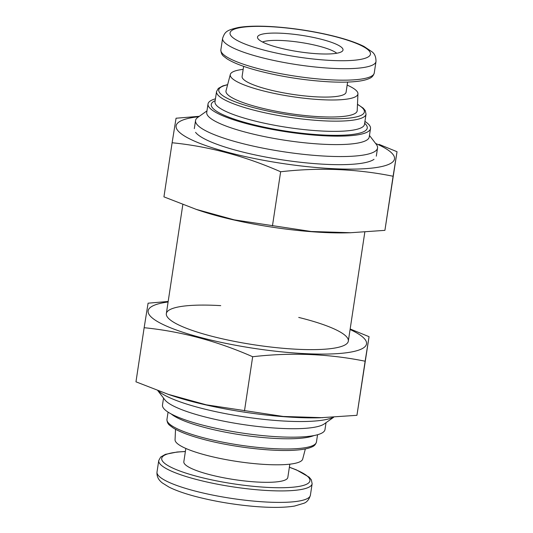 <?xml version="1.0" encoding="UTF-8"?>
<svg xmlns="http://www.w3.org/2000/svg" width="533" height="533" viewBox="0 0 533 533"><rect width="100%" height="100%" fill="white"/><g stroke="black" fill="none" stroke-linecap="round" stroke-linejoin="round"><path stroke-width="0.8" d="M185.837 448.446L183.832 461.731A52.587 10.127 8.6 0 0 208.436 474.31A52.587 10.127 8.6 0 0 260.47 482.192A52.587 10.127 8.6 0 0 287.82 477.455L289.832 464.176M175.517 429.292L175.064 439.785A64.553 12.426 8.6 0 0 205.298 454.975A64.553 12.426 8.6 0 0 302.684 459.086L305.356 448.926M163.538 398.091L162.492 405.007A82.169 15.817 8.6 0 0 200.941 424.661A82.169 15.817 8.6 0 0 282.25 436.98A82.169 15.817 8.6 0 0 324.983 429.578L326.029 422.669M157.795 390.616L164.884 399.85A82.169 15.817 8.6 0 0 202.227 416.2A82.169 15.817 8.6 0 0 324.217 423.948L333.705 417.232M158.128 390.736A92.029 17.716 8.6 0 0 198.536 407.518A92.029 17.716 8.6 0 0 333.345 417.252M206.971 110.877L197.83 117.353A92.029 17.716 8.6 0 0 195.544 120.518A92.029 17.716 8.6 0 0 238.611 142.538A92.029 17.716 8.6 0 0 329.667 156.329A92.029 17.716 8.6 0 0 377.531 148.041A92.029 17.716 8.6 0 0 376.285 144.336L369.462 135.455M215.445 98.818A82.169 15.817 8.6 0 0 208.017 103.962L206.737 112.43A82.169 15.817 8.6 0 0 245.193 132.084A82.169 15.817 8.6 0 0 326.496 144.403A82.169 15.817 8.6 0 0 369.229 137.001L370.508 128.54A82.169 15.817 8.6 0 0 364.938 121.424M208.017 103.962A82.169 15.817 8.6 0 0 246.473 123.623A82.169 15.817 8.6 0 0 327.775 135.942A82.169 15.817 8.6 0 0 370.508 128.54M243.168 69.37A64.553 12.426 8.6 0 0 230.316 74.46L226.032 90.763A66.345 12.772 8.6 0 0 257.026 106.893A66.345 12.772 8.6 0 0 323.271 116.867A66.345 12.772 8.6 0 0 357.21 110.604L357.936 93.761A64.553 12.426 8.6 0 0 347.163 85.1M230.316 74.46A64.553 12.426 8.6 0 0 260.47 90.15A64.553 12.426 8.6 0 0 324.917 99.851A64.553 12.426 8.6 0 0 357.936 93.761M243.628 66.345L242.089 76.499A52.587 10.127 8.6 0 0 266.7 89.078A52.587 10.127 8.6 0 0 318.734 96.959A52.587 10.127 8.6 0 0 346.084 92.222L347.616 82.075M277.746 47.424A43.233 8.321 8.6 0 0 342.592 50.902A43.233 8.321 8.6 0 0 301.505 35.311A43.233 8.321 8.6 0 0 257.646 38.05A43.233 8.321 8.6 0 0 277.746 47.424M336.769 53.24A39.442 7.595 8.6 0 0 300.432 42.413A39.442 7.595 8.6 0 0 262.516 42.007M350.088 329.507A110.438 21.26 -171.4 0 1 326.849 354.059A110.438 21.26 -171.4 0 1 183.039 332.312A110.438 21.26 -171.4 0 1 168.102 301.984M298.727 317.435A92.029 17.716 -171.4 0 1 305.262 319.107A92.029 17.716 -171.4 0 1 346.044 344.291A92.029 17.716 -171.4 0 1 254.687 344.884A92.029 17.716 -171.4 0 1 167.589 317.308A92.029 17.716 -171.4 0 1 220.735 305.636M168.175 301.465L148.087 303.19L144.15 327.715C180.76 331.353 216.931 341.027 252.669 356.73C291.045 352.306 328.535 353.799 365.125 361.214L369.063 336.683L350.168 328.988M369.063 336.683L356.943 415.32L319.733 417.785A110.438 21.26 -171.4 0 1 244.321 412.136A110.438 21.26 -171.4 0 1 170.993 395.286A110.438 21.26 -171.4 0 1 168.022 394.253M322.685 417.692L283.256 416.46L206.298 404.827L168.261 394.34L135.968 381.821L144.15 327.715M244.487 410.836L252.669 356.73M356.943 415.32L365.125 361.214M195.991 209.296A110.438 21.26 8.6 0 0 198.962 210.328A110.438 21.26 8.6 0 0 347.709 232.821L350.661 232.741M397.032 151.718L384.913 230.356L350.661 232.728L311.225 231.495L234.273 219.863L196.231 209.376L163.937 196.864L172.119 142.757C208.729 146.395 244.9 156.062 280.638 171.766C319.02 167.342 356.504 168.841 393.094 176.25L397.032 151.718L379.063 144.376M198.762 116.694A110.438 21.26 8.6 0 0 189.068 138.567A110.438 21.26 8.6 0 0 341.979 169.021A110.438 21.26 8.6 0 0 375.592 143.437M199.295 116.314L176.057 118.226L172.119 142.757M195.564 132.344A92.029 17.716 8.6 0 0 282.663 159.92A92.029 17.716 8.6 0 0 374.013 159.334M280.638 171.766L272.456 225.872M393.094 176.25L384.913 230.356M193.306 490.58A77.565 14.931 8.6 0 0 270.058 502.206A77.565 14.931 8.6 0 0 310.399 495.224C309.113 499.481 306.948 502.159 303.903 503.265L294.443 506.077C284.216 507.722 270.531 507.816 253.382 506.35C232.868 504.504 213.42 501.167 195.031 496.343C184.165 493.438 175.464 490.347 168.941 487.062L162.352 482.958C158.401 479.933 156.615 476.289 157.008 472.025A77.565 14.931 8.6 0 0 193.306 490.58M157.008 472.025L158.747 460.545A77.565 14.931 8.6 0 0 195.045 479.1A77.565 14.931 8.6 0 0 271.797 490.726A77.565 14.931 8.6 0 0 312.138 483.744L311.345 479.847L309.167 477.168L296.381 469.853L289.372 467.201M185.364 451.564A74.94 14.424 8.6 0 0 196.804 476.315A74.94 14.424 8.6 0 0 293.43 487.155A74.94 14.424 8.6 0 0 289.359 467.294M202.34 437.466A75.593 14.551 8.6 0 0 277.14 448.799A75.593 14.551 8.6 0 0 316.455 441.99C315.703 444.442 314.217 446.074 311.978 446.901C308.514 448.52 303.217 449.585 296.088 450.112C273.396 451.977 231.882 447.1 202.86 439.199C189.162 435.514 179.188 431.703 172.932 427.772L169.814 425.421C167.948 424.035 166.996 422.023 166.962 419.384A75.593 14.551 8.6 0 0 202.34 437.466M171.266 413.994A75.593 14.551 8.6 0 0 203.886 427.259A75.593 14.551 8.6 0 0 313.937 435.568M215.165 100.657A78.884 15.184 8.6 0 0 248.185 123.33A78.884 15.184 8.6 0 0 335.763 135.349A78.884 15.184 8.6 0 0 364.659 123.27M214.992 101.81L214.999 101.756A75.593 14.551 8.6 0 0 250.377 119.845A75.593 14.551 8.6 0 0 325.177 131.178A75.593 14.551 8.6 0 0 364.492 124.369L364.485 124.416M214.999 101.756L216.545 91.556A75.593 14.551 8.6 0 0 251.922 109.638A75.593 14.551 8.6 0 0 326.722 120.971A75.593 14.551 8.6 0 0 366.038 114.162L365.265 110.617L363.213 108.152L357.483 104.255M227.598 84.787A73.621 14.171 8.6 0 0 253.235 107.546A73.621 14.171 8.6 0 0 340.041 118.692A73.621 14.171 8.6 0 0 357.476 104.435M257.166 68.357A77.565 14.931 8.6 0 0 333.911 79.983A77.565 14.931 8.6 0 0 374.253 73.001C373.433 75.719 371.841 77.525 369.476 78.404C366.204 79.963 361.414 81.029 355.098 81.609C348.016 82.269 339.534 82.349 329.641 81.849C305.076 80.436 281.144 76.705 257.852 70.662C243.501 66.812 233.128 62.801 226.738 58.643L223.86 56.405C221.975 55.106 220.975 52.907 220.862 49.802A77.565 14.931 8.6 0 0 257.166 68.357M258.898 56.878A77.565 14.931 8.6 0 0 335.65 68.504A77.565 14.931 8.6 0 0 375.992 61.522C376.025 57.071 374.746 53.873 372.161 51.914L363.959 46.431C354.678 41.834 341.626 37.703 324.817 34.032C307.155 30.241 289.646 27.776 272.296 26.65C258.332 25.784 247.052 26.064 238.464 27.483C226.492 30.261 224.973 31.62 222.601 38.323A77.565 14.931 8.6 0 0 258.898 56.878M263.289 49.909A70.996 13.665 8.6 0 0 370.455 54.179A70.996 13.665 8.6 0 0 267.04 26.537A70.996 13.665 8.6 0 0 263.289 49.909M310.399 495.224L312.138 483.744M185.384 451.471L177.089 452.017L165.403 454.349L160.666 457.048L158.747 460.545M316.455 441.99L317.555 434.728M166.962 419.384L168.062 412.122M348.329 341.127L364.825 232.082M376.305 156.162L377.531 148.041M166.343 313.604L182.832 204.545M194.312 128.64L195.544 120.518M364.492 124.369L366.038 114.162M227.644 84.62L222.881 85.886L218.337 88.391L216.545 91.556M374.253 73.001L375.992 61.522M220.862 49.802L222.601 38.323M170.993 395.286L168.255 394.36M198.962 210.328L196.224 209.396"/></g></svg>
